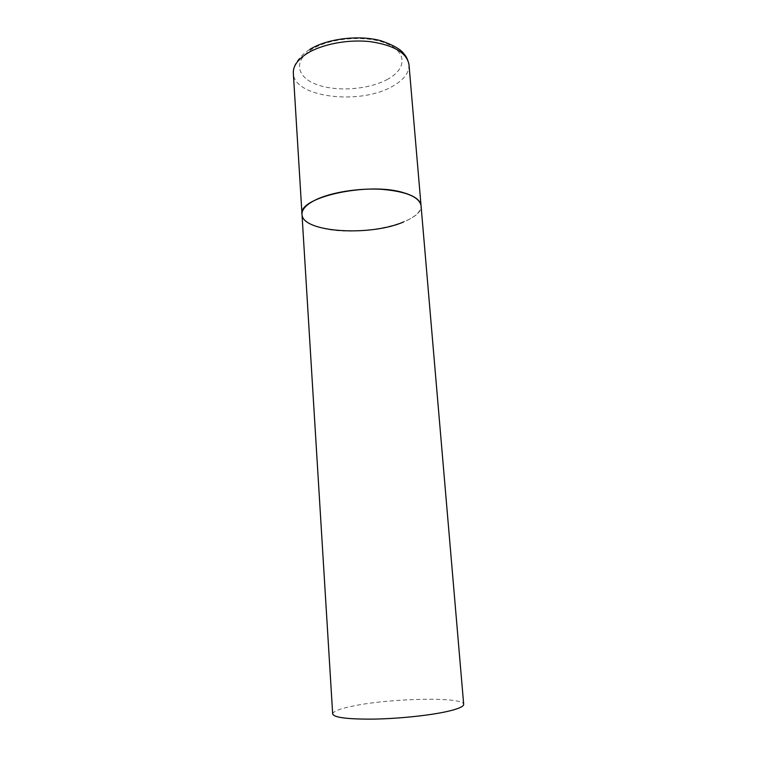 <?xml version="1.0" encoding="UTF-8"?>
<svg xmlns="http://www.w3.org/2000/svg" width="757" height="757" viewBox="0 0 757 757"><rect width="100%" height="100%" fill="white"/><g stroke="black" fill="none" stroke-linecap="round" stroke-linejoin="round"><path stroke-width="0.57" stroke-dasharray="3.79 2.84" d="M301.996 214.345C302.876 220.514 309.831 225.151 322.879 228.264C358.534 237.414 423.655 223.258 421.053 205.601C421.119 211.6 415.309 217.051 403.623 221.933M332.673 713.965C333.071 711.277 340.215 708.561 354.125 705.817C391.937 698.077 464.098 696.705 463.681 704.341M408.998 64.676C409.272 72.786 403.784 79.987 392.542 86.279C360.351 105.355 293.707 97.662 293.328 73.174C293.65 68.48 294.416 65.329 295.637 63.711C295.012 64.194 300.851 54.466 309.821 49.423M387.839 79.154C369.407 89.487 337.688 92.023 317.476 84.812C297.037 77.763 292.76 61.478 311.259 49.716C329.456 37.822 366.331 34.822 386.723 43.613C407.398 52.224 406.537 68.953 387.839 79.154"/><path stroke-width="1.14" d="M403.623 221.933C370.164 236.704 301.986 232.465 301.996 214.345C301.788 209.244 306.5 204.343 316.123 199.63C331.613 192.24 358.979 187.897 381.935 189.335C406.178 191.483 419.217 196.905 421.053 205.601C420.466 200.302 414.675 196.016 403.661 192.742C368.46 181.519 297.454 197.407 301.996 214.345L293.328 73.174C293.006 66.285 297.473 59.803 306.717 53.719C321.602 44.19 348.078 39.09 370.438 41.673C394.075 45.231 406.925 52.895 408.998 64.676C407.947 59.907 406.339 56.415 404.181 54.182C401.342 49.707 393.706 45.259 381.273 40.85C359.301 34.642 327.128 38.579 309.821 49.423M408.998 64.676L463.681 704.341C463.748 706.622 457.966 709.063 446.318 711.675C428.576 715.564 398.437 718.677 373.703 719.112C347.69 719.301 334.017 717.579 332.673 713.965L301.996 214.345"/></g></svg>

